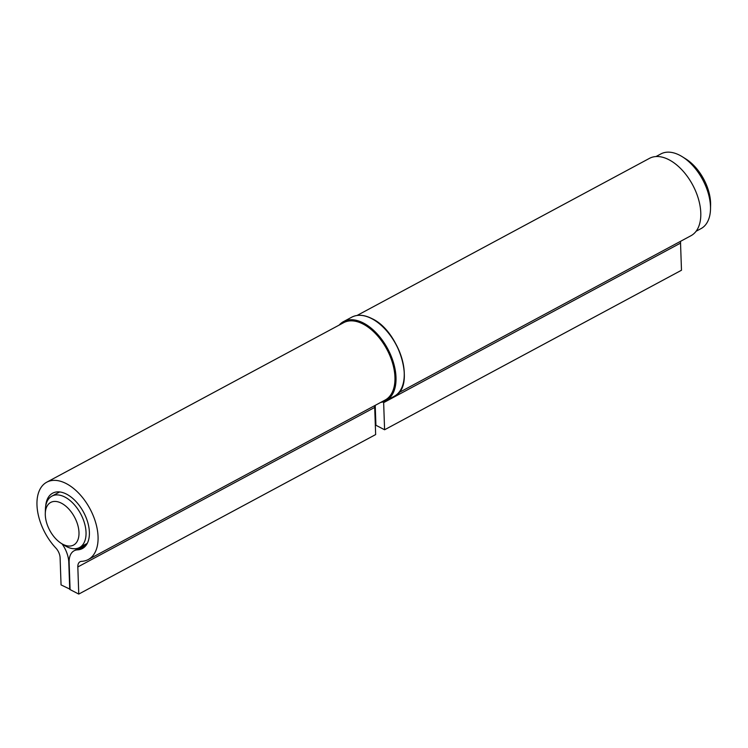 <?xml version="1.0" encoding="UTF-8"?>
<svg xmlns="http://www.w3.org/2000/svg" width="748" height="748" viewBox="0 0 748 748"><rect width="100%" height="100%" fill="white"/><g stroke="black" fill="none" stroke-linecap="round" stroke-linejoin="round"><path stroke-width="1.12" d="M62.86 544.292A24.188 14.044 -118.2 0 0 78.998 532.969A24.188 14.044 -118.2 0 0 62.243 503.647A24.188 14.044 -118.2 0 0 45.291 513.558A24.188 14.044 -118.2 0 0 61.345 543.422A24.188 14.044 -118.2 0 0 62.86 544.292M682.372 156.781L685.785 158.913A37.409 21.72 61.8 0 1 710.6 205.102L710.497 209.122A42.393 24.619 -118.2 0 0 682.372 156.781A42.393 24.619 -118.2 0 0 679.708 155.257A42.393 24.619 -118.2 0 0 660.895 153.92L655.977 156.556M696.108 231.254L701.035 228.608A42.393 24.619 -118.2 0 0 710.497 209.122M45.291 513.558L45.394 509.528A29.181 16.942 61.8 0 1 51.911 496.12A29.181 16.942 61.8 0 1 64.861 497.046A29.181 16.942 61.8 0 1 84.496 523.161A29.181 16.942 61.8 0 1 79.531 547.527A29.181 16.942 61.8 0 1 66.591 546.61A29.181 16.942 61.8 0 1 64.758 545.563L61.345 543.422M375.318 424.958L375.898 424.901M375.571 425.088L374.888 405.547M375.216 405.36L375.917 425.266L384.594 429.763L681.484 270.243L680.54 243.109A9.976 5.797 61.8 0 1 680.661 241.258M384.594 429.763L383.649 402.63A9.976 5.797 61.8 0 1 383.659 401.723M398.628 392.784L691.012 235.695A43.889 25.488 -118.2 0 0 692.685 184.962A43.889 25.488 -118.2 0 0 649.46 158.361L357.077 315.46M45.684 506.265A31.425 18.251 61.8 0 1 52.641 493.184A31.425 18.251 61.8 0 1 83.589 512.23A31.425 18.251 61.8 0 1 82.383 548.546A31.425 18.251 61.8 0 1 77.577 549.845A22.449 13.034 -118.2 0 0 74.136 550.771A22.449 13.034 -118.2 0 0 69.134 562.449L70.078 589.583L78.764 594.08L375.655 434.569L374.701 407.436A9.976 5.797 61.8 0 1 374.823 405.575M78.764 594.08L77.82 566.947A9.976 5.797 61.8 0 1 80.036 561.757A9.976 5.797 61.8 0 1 81.569 561.346A43.889 25.488 -118.2 0 0 88.283 559.532A43.889 25.488 -118.2 0 0 89.966 508.799A43.889 25.488 -118.2 0 0 46.741 482.198A43.889 25.488 -118.2 0 0 55.82 548.004A9.976 5.797 61.8 0 1 60.102 557.774L61.056 584.908L70.069 589.228M69.732 589.405L68.788 562.272A22.449 13.034 -118.2 0 0 62.075 543.89M88.283 559.532L385.173 400.012A43.889 25.488 -118.2 0 0 386.856 349.288A43.889 25.488 -118.2 0 0 343.631 322.687L46.741 482.198M383.649 402.63L680.54 243.109M77.577 549.845L86.123 545.255M77.82 566.947L374.701 407.436M381.779 401.835A44.394 25.778 -118.2 0 0 393.775 366.436A44.394 25.778 -118.2 0 0 363.089 323.641A44.394 25.778 -118.2 0 0 340.228 324.51M374.645 320.331A44.394 25.778 61.8 0 1 404.257 375.449M371.653 318.611A44.889 26.068 -118.2 0 0 351.738 317.189C357.488 314.244 364.211 314.702 371.896 318.592C399.843 331.233 416.01 387.137 394.233 396.281A44.889 26.068 -118.2 0 0 401.863 358.788A44.889 26.068 -118.2 0 0 371.653 318.611M339.171 325.081A44.889 26.068 61.8 0 1 343.51 321.612A44.889 26.068 61.8 0 1 363.425 323.033A44.889 26.068 61.8 0 1 393.635 363.21A44.889 26.068 61.8 0 1 386.005 400.704A44.889 26.068 61.8 0 1 380.723 402.405M59.662 491.96L51.911 496.12M87.282 543.366L79.531 547.527M74.136 550.771L87.02 543.852M380.667 402.433L386.005 400.704L394.233 396.281M339.115 325.109L343.51 321.612L351.738 317.189"/></g></svg>
